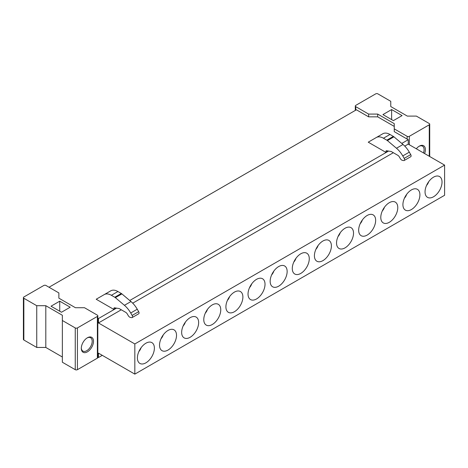 <?xml version="1.0" encoding="UTF-8"?>
<svg xmlns="http://www.w3.org/2000/svg" width="468" height="468" viewBox="0 0 468 468"><rect width="100%" height="100%" fill="white"/><g stroke="black" fill="none" stroke-linecap="round" stroke-linejoin="round"><path stroke-width="0.7" d="M394.249 126.407L377.699 116.854L368.638 116.854L356.4 109.787L49.029 287.247M134.831 343.957L134.831 374.131L444.6 195.285L444.6 165.11L134.831 343.957L98.461 322.955L121.282 309.781M440.991 187.364A12.01 6.932 -60 0 1 433.257 196.929A12.01 6.932 -60 0 1 425.827 195.53A12.01 6.932 -60 0 1 426.085 186.562A12.01 6.932 -60 0 1 437.106 176.003A12.01 6.932 -60 0 1 440.991 187.364M403.954 199.339A12.01 6.932 -60 0 1 414.976 188.779A12.01 6.932 -60 0 1 418.866 200.134A12.01 6.932 -60 0 1 411.126 209.705A12.01 6.932 -60 0 1 403.703 208.307A12.01 6.932 -60 0 1 403.954 199.339M381.829 212.115A12.01 6.932 -60 0 1 392.851 201.55A12.01 6.932 -60 0 1 396.735 212.911A12.01 6.932 -60 0 1 389.002 222.475A12.01 6.932 -60 0 1 381.578 221.083A12.01 6.932 -60 0 1 381.829 212.115M359.705 224.886A12.01 6.932 -60 0 1 370.726 214.326A12.01 6.932 -60 0 1 374.611 225.687A12.01 6.932 -60 0 1 366.877 235.252A12.01 6.932 -60 0 1 359.447 233.854A12.01 6.932 -60 0 1 359.705 224.886M337.58 237.662A12.01 6.932 -60 0 1 348.601 227.103A12.01 6.932 -60 0 1 352.486 238.458A12.01 6.932 -60 0 1 344.746 248.028A12.01 6.932 -60 0 1 337.323 246.63A12.01 6.932 -60 0 1 337.58 237.662M315.45 250.439A12.01 6.932 -60 0 1 326.471 239.873A12.01 6.932 -60 0 1 330.361 251.234A12.01 6.932 -60 0 1 322.622 260.799A12.01 6.932 -60 0 1 315.198 259.407A12.01 6.932 -60 0 1 315.45 250.439M293.325 263.209A12.01 6.932 -60 0 1 304.346 252.65A12.01 6.932 -60 0 1 308.231 264.01A12.01 6.932 -60 0 1 300.497 273.575A12.01 6.932 -60 0 1 293.073 272.177A12.01 6.932 -60 0 1 293.325 263.209M271.2 275.985A12.01 6.932 -60 0 1 282.222 265.426A12.01 6.932 -60 0 1 286.106 276.781A12.01 6.932 -60 0 1 278.372 286.352A12.01 6.932 -60 0 1 270.943 284.954A12.01 6.932 -60 0 1 271.2 275.985M249.07 288.762A12.01 6.932 -60 0 1 260.091 278.197A12.01 6.932 -60 0 1 263.981 289.557A12.01 6.932 -60 0 1 256.242 299.122A12.01 6.932 -60 0 1 248.818 297.73A12.01 6.932 -60 0 1 249.07 288.762M226.945 301.532A12.01 6.932 -60 0 1 237.966 290.973A12.01 6.932 -60 0 1 241.851 302.334A12.01 6.932 -60 0 1 234.117 311.899A12.01 6.932 -60 0 1 226.693 310.5A12.01 6.932 -60 0 1 226.945 301.532M204.82 314.309A12.01 6.932 -60 0 1 215.842 303.75A12.01 6.932 -60 0 1 219.726 315.104A12.01 6.932 -60 0 1 211.992 324.675A12.01 6.932 -60 0 1 204.563 323.277A12.01 6.932 -60 0 1 204.82 314.309M182.695 327.085A12.01 6.932 -60 0 1 193.717 316.52A12.01 6.932 -60 0 1 197.601 327.881A12.01 6.932 -60 0 1 189.862 337.446A12.01 6.932 -60 0 1 182.438 336.053A12.01 6.932 -60 0 1 182.695 327.085M160.565 339.862A12.01 6.932 -60 0 1 171.586 329.296A12.01 6.932 -60 0 1 175.477 340.657A12.01 6.932 -60 0 1 167.737 350.222A12.01 6.932 -60 0 1 160.313 348.83A12.01 6.932 -60 0 1 160.565 339.862M138.44 352.632A12.01 6.932 -60 0 1 149.462 342.073A12.01 6.932 -60 0 1 153.346 353.428A12.01 6.932 -60 0 1 145.612 362.998A12.01 6.932 -60 0 1 138.189 361.6A12.01 6.932 -60 0 1 138.44 352.632M394.249 128.875L407.142 136.317A1.539 0.889 180 0 0 409.319 136.317L429.267 124.798A1.539 0.889 180 0 0 429.718 124.172A1.539 0.889 180 0 0 429.267 123.54L416.374 116.099L407.318 116.099L390.762 106.546L390.762 101.31L377.875 93.869A1.539 0.889 180 0 0 375.693 93.869L355.744 105.388A1.539 0.889 180 0 0 355.294 106.014A1.539 0.889 180 0 0 355.744 106.645L368.638 114.087L377.699 114.087L394.249 123.646L394.249 131.643L408.231 139.71L408.231 144.115L444.6 165.11M97.824 315.789L97.824 357.534A1.539 0.889 0 0 1 97.373 358.16L77.425 369.679A1.539 0.889 0 0 1 75.249 369.679L75.249 327.933A1.539 0.889 0 0 0 77.425 327.933L97.373 316.421A1.539 0.889 0 0 0 97.824 315.789A1.539 0.889 0 0 0 97.373 315.163L84.48 307.716L75.418 307.716L58.869 298.163L58.869 295.7M97.824 318.187L98.461 318.556L98.461 322.955M408.231 139.71L401.778 143.436M388.563 151.07L129.73 300.503M116.514 308.131L98.461 318.556M116.304 308.102L113.923 309.477L113.923 308.43A1.234 0.714 -120 0 1 114.174 307.868A1.234 0.714 -120 0 1 114.496 307.815L119.147 308.552L125.763 312.372A3.077 1.778 -120 0 1 127.308 313.999L128.209 315.561A3.077 1.778 -120 0 0 130.49 317.462L131.666 317.649A1.849 1.065 -120 0 0 132.14 317.573A1.849 1.065 -120 0 0 132.14 315.438L130.724 312.987L137.259 309.219A18.48 10.67 60 0 0 130.958 301.544L121.891 293.892A3.697 2.135 -120 0 0 121.3 293.471L117.924 291.529A14.292 8.254 60 0 0 110.781 290.821L96.197 299.245L113.923 309.477M368.246 142.178L385.971 152.41L385.971 151.363A1.234 0.714 -120 0 1 386.223 150.801A1.234 0.714 -120 0 1 386.545 150.749L391.195 151.486L397.812 155.306A3.077 1.778 -120 0 1 399.356 156.932L400.257 158.494A3.077 1.778 -120 0 0 402.544 160.395L403.714 160.582A1.849 1.065 -120 0 0 404.188 160.506A1.849 1.065 -120 0 0 404.188 158.371L402.778 155.92L409.307 152.153A18.48 10.67 60 0 0 403.006 144.477L393.939 136.826A3.697 2.135 -120 0 0 393.348 136.404L389.973 134.462A14.292 8.254 60 0 0 382.83 133.754L368.246 142.178M388.352 151.035L385.971 152.41M102.276 355.335L98.461 357.534L98.461 353.135L134.831 374.131M408.231 144.115L404.767 146.115M393.331 152.714L132.719 303.182M97.824 357.166L98.461 357.534M404.188 160.506L410.723 156.733A1.849 1.065 -120 0 0 410.723 154.598L409.307 152.153M382.83 133.754L376.301 137.528A14.292 8.254 60 0 1 383.444 138.23L389.973 134.462M403.006 144.477L396.472 148.245L387.405 140.593A3.697 2.135 -120 0 0 386.814 140.178L383.444 138.23M396.472 148.245A18.48 10.67 60 0 1 402.778 155.92M132.14 317.573L138.674 313.8A1.849 1.065 -120 0 0 138.674 311.665L137.259 309.219M110.781 290.821L104.247 294.594A14.292 8.254 60 0 1 111.39 295.296L117.924 291.529M130.958 301.544L124.424 305.311L115.356 297.66A3.697 2.135 -120 0 0 114.765 297.244L111.39 295.296M124.424 305.311A18.48 10.67 60 0 1 130.724 312.987M426.553 185.416A6.008 3.469 120 0 0 428.553 182.134A6.008 3.469 120 0 0 428.706 181.683M404.422 198.192A6.008 3.469 120 0 0 406.429 194.91A6.008 3.469 120 0 0 406.581 194.46M382.297 210.969A6.008 3.469 120 0 0 384.298 207.681A6.008 3.469 120 0 0 384.456 207.236M360.173 223.745A6.008 3.469 120 0 0 362.173 220.457A6.008 3.469 120 0 0 362.326 220.007M338.048 236.516A6.008 3.469 120 0 0 340.049 233.234A6.008 3.469 120 0 0 340.201 232.783M315.918 249.292A6.008 3.469 120 0 0 317.918 246.004A6.008 3.469 120 0 0 318.076 245.56M293.793 262.068A6.008 3.469 120 0 0 295.794 258.781A6.008 3.469 120 0 0 295.946 258.33M271.668 274.839A6.008 3.469 120 0 0 273.669 271.557A6.008 3.469 120 0 0 273.821 271.107M249.538 287.615A6.008 3.469 120 0 0 251.544 284.328A6.008 3.469 120 0 0 251.696 283.883M227.413 300.392A6.008 3.469 120 0 0 229.414 297.104A6.008 3.469 120 0 0 229.572 296.654M205.288 313.162A6.008 3.469 120 0 0 207.289 309.88A6.008 3.469 120 0 0 207.441 309.43M183.163 325.939A6.008 3.469 120 0 0 185.164 322.651A6.008 3.469 120 0 0 185.316 322.206M161.033 338.715A6.008 3.469 120 0 0 163.034 335.427A6.008 3.469 120 0 0 163.192 334.983M138.908 351.486A6.008 3.469 120 0 0 140.909 348.204A6.008 3.469 120 0 0 141.061 347.753M391.634 109.559L402.088 115.596L393.377 120.627L382.923 114.59L391.634 109.559L391.634 119.621M377.699 114.087L377.699 116.854M368.638 114.087L368.638 116.854M416.309 148.777A8.623 4.978 -60 0 1 419.293 146.151A8.623 4.978 -60 0 1 425.394 149.672A8.623 4.978 -60 0 1 424.611 153.568M418.959 146.355A7.699 4.446 -60 0 1 422.493 146.145A7.699 4.446 -60 0 1 424.084 149.672A7.699 4.446 -60 0 1 423.476 152.913M59.74 301.181L51.03 306.207L61.483 312.244L70.194 307.213L59.74 301.181L59.74 311.238M58.869 298.163L58.869 292.933L45.975 285.486A1.539 0.889 0 0 0 43.799 285.486L23.85 297.004A1.539 0.889 0 0 0 23.4 297.636A1.539 0.889 0 0 0 23.85 298.262L36.744 305.703L36.744 347.449L23.85 340.008L23.85 298.262M23.4 297.636L23.4 339.376A1.539 0.889 0 0 0 23.85 340.008M75.249 327.933L62.355 320.492L62.355 362.238L75.249 369.679M62.355 320.492L62.355 315.262L45.805 305.703L45.805 347.449L36.744 347.449M45.805 305.703L36.744 305.703M62.355 357.008L45.805 347.449M93.495 341.289A8.623 4.978 -60 0 1 87.399 351.848A8.623 4.978 -60 0 1 81.303 348.332A8.623 4.978 -60 0 1 87.399 337.767A8.623 4.978 -60 0 1 93.495 341.289M81.309 347.935A7.699 4.446 120 0 0 82.894 351.099A7.699 4.446 120 0 0 88.826 349.034A7.699 4.446 120 0 0 92.19 341.289A7.699 4.446 120 0 0 90.593 337.761A7.699 4.446 120 0 0 87.066 337.972M410.723 154.598L404.188 158.371M386.931 150.807L385.971 151.363M393.348 136.404L386.814 140.178M393.939 136.826L387.405 140.593M138.674 311.665L132.14 315.438M114.876 307.874L113.923 308.43M121.3 293.471L114.765 297.244M121.891 293.892L115.356 297.66M355.744 106.645L355.744 110.167M429.267 124.798L429.267 156.259M409.319 136.317L409.319 144.741M407.142 136.317L407.142 139.084M77.425 369.679L77.425 327.933M97.373 358.16L97.373 316.421M355.294 106.014L355.294 110.425M429.718 124.172L429.718 156.517"/></g></svg>
